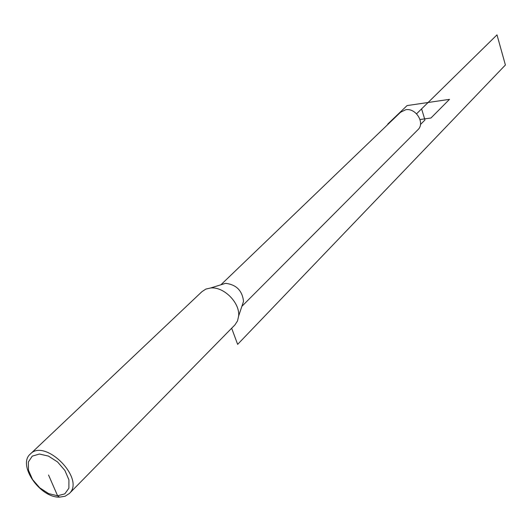 <?xml version="1.0" encoding="UTF-8"?>
<svg xmlns="http://www.w3.org/2000/svg" width="532" height="532" viewBox="0 0 532 532"><rect width="100%" height="100%" fill="white"/><g stroke="black" fill="none" stroke-linecap="round" stroke-linejoin="round"><path stroke-width="0.8" d="M241.867 306.359L417.972 129.688C425.301 123.032 415.904 107.71 405.703 109.752L400.576 112.239L220.893 284.8M241.96 306.08L243.536 301.351C242.266 290.592 236.281 284.593 225.581 283.343L221.279 284.68M30.184 454.155L201.927 291.676L205.818 289.109L210.652 287.978C223.792 286.475 240.092 302.828 238.635 316.048L237.525 320.916L234.984 324.839L69.386 493.47L65.104 496.25L59.524 497.134C39.96 497.846 17.396 465.021 30.184 454.155C44.788 437.776 85.559 478.667 69.386 493.47M48.552 475.029L57.596 495.784L48.651 493.616L39.727 487.817L32.552 479.512L28.495 470.301L28.369 461.969L32.246 456.143L39.408 454.029L48.459 456.097L57.569 461.962L64.884 470.448L68.921 479.824L68.881 488.183L64.818 493.862L57.596 495.784L59.524 497.134M421.59 108.88L424.962 119.999L420.446 124.521M231.659 328.217L237.644 344.364L505.4 64.997L496.994 34.866L416.576 113.801L428.094 102.496L407.073 105.589L387.755 124.076L388.333 123.996M420.021 119.54L430.973 117.998L449.48 99.351L428.094 102.496M225.581 283.343L210.652 287.978M243.536 301.351L238.635 316.048"/></g></svg>
